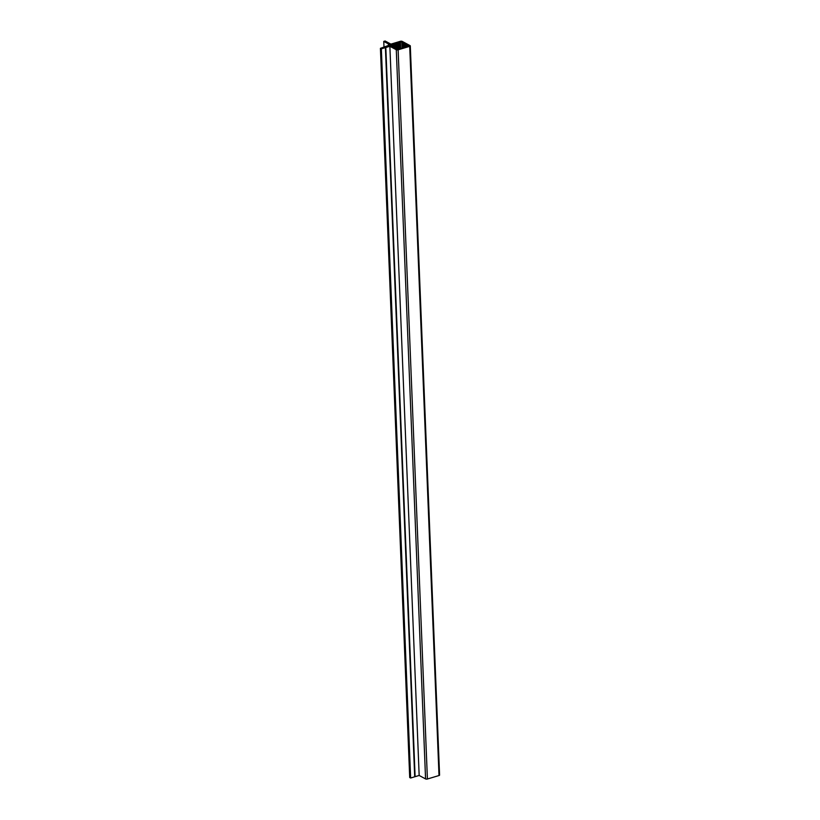 <?xml version="1.0" encoding="UTF-8"?>
<svg xmlns="http://www.w3.org/2000/svg" width="820" height="820" viewBox="0 0 820 820"><rect width="100%" height="100%" fill="white"/><g stroke="black" fill="none" stroke-linecap="round" stroke-linejoin="round"><path stroke-width="1.23" d="M385.82 47.498L389.869 46.289L396.285 49.743A1.322 0.512 -2.3 0 0 398.12 49.815L409.713 46.35A1.322 0.512 -2.3 0 0 410.297 45.899A1.322 0.512 -2.3 0 0 410.061 45.623L402.189 41.379A1.322 0.512 -2.3 0 0 400.355 41.307L390.914 44.126L385.123 41L383.76 41.41L389.551 44.536L388.762 44.772A1.322 0.512 -2.3 0 0 388.178 45.223A1.322 0.512 -2.3 0 0 388.403 45.5L380.418 48.329L381.351 48.831L385.82 47.498L415.104 776.673L419.163 775.464L389.869 46.289M398.92 49.19L396.675 49.384L389.387 45.449L389.654 44.885L401.8 41.738L409.262 45.879L398.92 49.19M415.104 776.673L419.163 775.464L425.57 778.928A1.322 0.512 -2.3 0 0 427.404 779L439.007 775.535A1.322 0.512 -2.3 0 0 439.581 775.084L410.297 45.899M380.418 48.329L409.703 777.514L410.635 778.016L414.694 776.796L385.41 47.621M390.535 46.012L390.484 44.639M390.914 46.217L390.843 44.598M391.13 46.381L391.048 44.475M391.499 46.586L391.417 44.434M391.714 46.637L391.622 44.3M392.083 46.843L391.981 44.259M392.298 47.006L392.185 44.136M392.667 47.212L392.544 44.096M392.882 47.263L392.749 43.962M393.251 47.468L393.118 43.921M393.477 47.632L393.313 43.798M393.846 47.837L393.682 43.757M394.061 47.888L393.887 43.624M394.43 48.093L394.246 43.583M394.645 48.267L394.451 43.46M395.014 48.472L394.809 43.409M395.23 48.513L395.014 43.286M395.599 48.718L395.383 43.245M395.814 48.892L395.588 43.122M396.193 49.118L395.947 43.071M396.408 49.241L396.152 42.947M396.777 49.425L396.511 42.906M396.993 49.487L396.716 42.773M397.351 49.528L397.085 42.732M397.567 49.528L397.29 42.609M397.925 49.477L397.649 42.568M398.13 49.425L397.854 42.435M398.499 49.323L398.212 42.394M398.704 49.251L398.417 42.271M399.063 49.108L398.786 42.23M399.268 49.046L398.991 42.097M399.627 48.933L399.35 42.056M399.832 48.882L399.555 41.933M402.599 48.042L402.364 42.045M402.671 48.031L402.435 42.179M402.979 47.95L402.743 42.25M403.04 47.908L402.825 42.394M403.348 47.847L403.132 42.456M403.419 47.837L403.204 42.599M403.717 47.703L403.522 42.671M403.788 47.693L403.594 42.804M404.096 47.621L403.901 42.876M404.157 47.581L403.983 43.009M404.465 47.509L404.291 43.081M404.537 47.498L404.362 43.224M404.834 47.365L404.67 43.286M404.906 47.355L404.752 43.429M405.213 47.293L405.059 43.501M405.285 47.252L405.131 43.634M405.582 47.17L405.439 43.706M405.654 47.17L405.521 43.849M405.951 47.027L405.828 43.911M406.023 47.017L405.91 44.054M406.33 46.965L406.218 44.126M406.402 46.924L406.289 44.259M406.699 46.843L406.597 44.331M406.771 46.832L406.679 44.465M407.068 46.689L406.986 44.536M407.14 46.678L407.058 44.68M407.448 46.637L407.366 44.741M407.519 46.596L407.448 44.885M407.817 46.504L407.755 44.956M407.888 46.494L407.837 45.09M408.196 46.422L408.145 45.161M408.257 46.402L408.216 45.295M408.565 46.309L408.524 45.366M409.703 777.514L410.635 778.016L381.351 48.831M383.996 47.263L383.76 41.41M419.163 775.464L425.57 778.928A1.322 0.512 -2.3 0 0 427.404 779L439.007 775.535A1.322 0.512 -2.3 0 0 439.356 774.808M410.635 778.016L414.694 776.796M389.684 45.612L389.654 44.885M400.662 48.657L400.385 41.687M402.056 48.206L401.8 41.738M439.007 775.535L409.713 46.35M427.404 779L398.12 49.815M425.57 778.928L396.285 49.743M388.208 46.002L388.178 45.223"/></g></svg>
